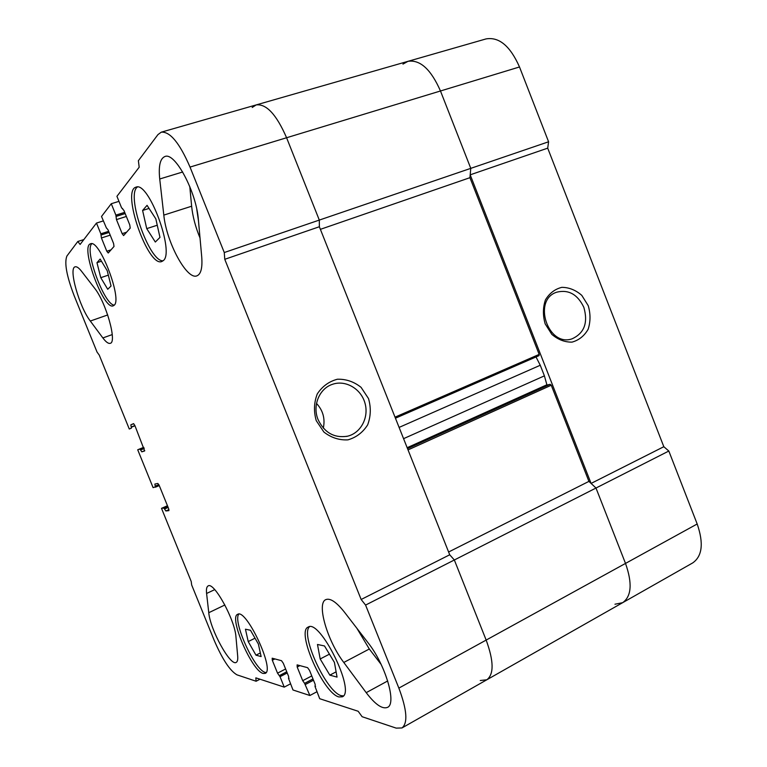 <?xml version="1.0" encoding="UTF-8"?>
<svg xmlns="http://www.w3.org/2000/svg" width="767" height="767" viewBox="0 0 767 767"><rect width="100%" height="100%" fill="white"/><g stroke="black" fill="none" stroke-linecap="round" stroke-linejoin="round"><path stroke-width="1.15" d="M614.971 604.223L622.66 602.68C631.529 596.333 632.478 583.246 625.508 563.419L595.988 488.033L591.089 483.421L470.19 174.828L470.775 168.356L440.469 90.976C430.939 69.327 420.095 59.443 407.958 61.341L402.953 64.112M480.276 680.511L486.834 679.773C494.053 674.289 493.823 661.058 486.163 640.081L625.508 563.419C632.478 583.246 631.529 596.333 622.66 602.68L692.697 562.92C702.313 556.2 703.809 543.218 697.184 523.986L668.824 451.034L663.819 446.71L547.705 148.146L548.587 141.78L519.499 66.969C510.247 46.058 499.106 36.711 486.086 38.906L256.216 104.906L252.199 107.485M539.028 355.639L395.436 418.216L539.028 355.639L539.172 354.402L469.931 177.685L470.775 168.356L548.587 141.78M470.19 174.828L547.705 148.146M591.089 483.421L663.819 446.71M588.241 305.688L581.789 295.372C575.729 290.06 569.066 287.385 561.818 287.347C554.867 289.092 549.402 293.291 545.414 299.935C542.844 307.577 542.768 315.553 545.184 323.885L551.809 334.345C558.021 339.666 564.761 342.255 572.038 342.12C578.951 340.203 584.31 335.917 588.145 329.264C590.58 321.699 590.619 313.837 588.241 305.688M122.605 208.538L121.637 207.962L116.939 196.314L139.191 167.216L138.376 160.706L157.944 134.608L161.262 132.173C170.044 131.406 179.631 143.045 190.024 167.081L224.271 252.535L224.769 259.304L361.152 599.487L365.581 605.077L454.342 559.987L449.711 554.781L454.342 559.987L486.163 640.081L454.342 559.987L668.824 451.034M583.85 307.356C577.637 294.413 568.635 289.351 556.832 292.16C532.231 299.676 547.801 347.413 572.048 338.832C584.301 333.233 588.241 322.744 583.85 307.356M320.385 229.343L469.931 177.685M448.609 552.01L588.922 481.388L551.252 385.235L550.198 384.305L545.558 385.37M697.184 523.986L625.508 563.419L595.988 488.033L588.922 481.388M224.271 252.535L319.302 220.081L286.59 137.744L319.302 220.081L319.36 226.744L319.302 220.081L470.775 168.356L440.469 90.976C430.939 69.327 420.095 59.443 407.958 61.341M190.024 167.081L286.59 137.744C276.523 114.619 266.398 103.679 256.216 104.906C266.398 103.679 276.523 114.619 286.59 137.744L519.499 66.969M155.317 242.027L159.967 237.406L155.845 218.892L147.063 205.345L142.595 210.455L146.727 228.624L155.317 242.027M157.264 225.23L146.727 228.624M163.026 260.809C149.201 261.854 125.683 194.722 137.398 187.014M343.415 695.909L341.286 695.659C326.512 692.323 300.127 634.99 309.446 626.754M324.508 645.967L317.48 644.472L320.184 658.978L329.839 675.152L337.049 677.098L334.422 662.42L324.508 645.967M163.141 260.713L161.827 261.499C148.146 267.808 121.061 190.571 135.999 187.158C148.664 180.839 175.173 253.091 163.141 260.713M114.245 305.132C104.187 304.767 84.188 250.358 91.791 243.743M100.141 259.054L96.968 262.678L100.765 277.683L107.744 289.284L111.052 285.995L107.246 270.77L100.141 259.054M114.024 305.352L113.248 305.822C103.612 310.616 79.883 246.121 90.554 243.801C99.547 238.873 122.787 300.07 114.024 305.352M224.769 259.304L319.36 226.744L449.711 554.781L361.152 599.487M365.581 605.077L398.859 688.104L486.163 640.081C493.823 661.058 494.053 674.289 486.834 679.773L622.66 602.68M122.336 208.624L123.928 210.455L129.767 224.923L130.208 228.125L123.592 235.565L122.145 233.657L116.459 219.592L115.875 215.124L111.273 203.725L101.512 216.476L106.498 228.183M106.594 228.087L108.061 229.86L113.574 243.475L114.015 246.456L108.233 253.005L106.795 251.24L101.426 237.971L100.832 233.81L96.479 223.063L80.123 244.443L77.793 241.5L66.911 256.025C64.198 262.784 66.633 276.072 74.226 295.899L97.045 352.072L99.25 355.102L129.278 429.012L131.425 428.12L130.85 424.813L133.563 423.652L134.867 425.493L144.647 450.938L141.828 451.84L139.92 449.04L137.715 449.778L153.093 487.639L159.268 485.578L155.442 487.189M158.836 484.629L155.222 486.153L155.433 487.198M155.222 486.153L154.886 484.054L157.839 483.459L159.191 485.386L168.596 508.55L168.913 510.621L165.845 510.966L163.889 508.042L161.501 508.329L191.223 581.491L191.654 584.933L214.051 640.042C222.296 659.179 229.927 670.78 236.955 674.835L256.101 681.24L255.842 677.855L284.25 687.127L280.032 676.695L277.529 673.158L272.304 660.253L272.189 658.201L281.518 660.703L283.291 663.244L288.641 676.484L288.574 678.527L289.054 678.277M312.984 678.929L304.585 683.359L309.887 695.506L292.984 689.984L288.574 678.527M304.585 683.359L302.706 680.684L297.193 667.031L297.117 664.874L307.596 667.673L309.532 670.387L315.199 684.423L315.045 686.561L315.611 686.273M398.859 688.104C406.98 709.801 408.015 723.08 401.975 727.95L396.203 728.123L362.129 716.723L358.17 711.268L319.705 698.708L315.045 686.561M81.618 271.374L94.485 288.056C106.019 302.15 117.341 342.561 110.218 343.309C108.406 343.846 105.951 342.053 102.864 337.94L90.314 321.037C79.337 307.049 68.225 267.999 75.137 266.83C76.729 266.36 78.886 267.875 81.618 271.374M198.413 220.139L201.721 256.868C202.555 267.856 200.964 274.174 196.946 275.823C186.985 280.406 166.391 242.247 163.812 215.105L159.728 178.989C158.405 166.036 160.121 158.548 164.886 156.535C174.962 151.655 196.534 192.181 198.413 220.139M366.204 692.659L343.789 662.458C327.356 641.001 316.34 603.284 325.802 599.631C330.165 597.867 336.358 602.009 344.373 612.056L367.92 642.593C385.341 664.347 397.057 703.857 387.45 707.395C382.282 709.379 375.197 704.461 366.204 692.659L387.718 680.943M208.768 612.708L206.591 593.466C206.131 589.229 206.639 586.726 208.116 585.95C213.782 581.319 235.009 619.841 235.958 636.888L237.674 655.977C237.971 659.572 237.492 661.71 236.217 662.391C230.426 666.523 210.129 629.439 208.768 612.708L224.875 604.981M263.158 673.455C251.854 671.029 228.614 617.138 237.636 614.338C246.063 607.934 275.257 670.214 265.2 673.388L263.158 673.455M338.909 696.944C323.291 693.32 296.043 631.356 308.133 627.118C319.781 618.288 356.109 691.776 342.341 696.81L338.909 696.944M118.971 201.347L111.273 203.725M103.315 220.915L96.479 223.063M83.852 239.572L77.793 241.5M131.425 428.12L129.278 429.012M143.736 447.334L137.715 449.778M167.455 505.75L161.501 508.329M260.013 679.217L256.101 681.24M290.501 683.848L284.25 687.127M316.896 691.767L309.887 695.506M316.253 420.661L323.895 432.051C331.2 437.717 339.225 440.316 347.969 439.855C356.319 437.411 362.887 432.406 367.681 424.832C370.835 416.308 371.113 407.555 368.515 398.572L361.084 387.354C353.98 381.688 346.07 378.975 337.375 379.234C328.966 381.467 322.265 386.367 317.27 393.931C313.943 402.56 313.607 411.467 316.253 420.661M266.091 672.544L265.219 672.391C254.673 670.214 232.459 621.088 238.815 614.137M250.473 630.263L245.45 629.199L248.22 641.586L255.977 655.171L261.116 656.562L258.383 644.04L250.473 630.263M101.445 261.211L96.968 262.678M329.446 654.155L320.184 658.978M336.109 671.834L329.839 675.152M149.057 208.423L142.595 210.455M381.122 664.385L369.31 649.007L356.895 628.298M200.024 238.01C195.48 227.032 192.68 216.438 191.635 206.227L189.785 186.525M196.803 209.496L198.49 220.992M323.31 428.12C325.294 418.715 323.022 410.489 316.522 403.423M318.104 419.674C324.508 432.789 334.326 438.302 347.566 436.193C360.989 433.029 369.167 417.152 364.929 402.953C360.921 388.696 345.543 379.723 332.533 384.296C319.35 388.418 312.179 405.724 318.104 419.674M255.028 638.192L248.22 641.586M260.329 652.966L255.977 655.171M108.339 275.142L100.765 277.683M407.162 447.707L546.89 384.775L544.407 375.859L540.256 365.255L536.018 356.952M395.015 417.152L539.172 354.402M407.526 448.628L550.198 384.305M408.034 449.903L551.252 385.235M126.574 232.228L122.145 233.657M126.354 216.467L116.459 219.592M125.184 213.571L116.009 216.447M125.165 213.523L116.057 216.38M124.695 212.363L115.875 215.124M111.004 249.869L106.795 251.24M110.208 235.153L101.426 237.971M109.106 232.449L100.966 235.047M109.096 232.411L101.014 234.99M108.655 231.318L100.832 233.81M134.982 425.771L131.282 427.229M134.896 425.57L131.205 427.027M133.726 423.681L130.85 424.813M144.771 450.641L141.828 451.84M144.206 448.494L140.524 449.98M144.129 448.292L140.447 449.778M143.793 447.477L139.92 449.04M158.932 484.821L155.298 486.355M168.941 509.624L165.845 510.966M168.146 507.447L164.502 509.02M168.069 507.246L164.426 508.818M167.714 506.393L163.889 508.042M287.222 672.966L280.032 676.695M286.772 671.834L279.332 675.689M286.743 671.777L279.255 675.669M285.612 668.977L277.529 673.158M274.902 658.93L272.304 660.253M313.492 680.204L305.429 684.461M313.003 678.996L304.672 683.387M311.766 675.928L302.706 680.684M299.907 665.612L297.193 667.031M214.731 589.631L206.591 593.466M369.31 649.007L343.789 662.458M191.635 206.227L163.812 215.105M182.69 171.99L159.728 178.989M112.25 334.585L102.864 337.94M107.706 314.949L90.314 321.037M403.567 438.666L544.407 375.859M399.099 427.411L540.256 365.255M401.975 727.95L486.834 679.773M161.262 132.173L256.216 104.906M347.566 436.193L346.531 436.423"/></g></svg>

